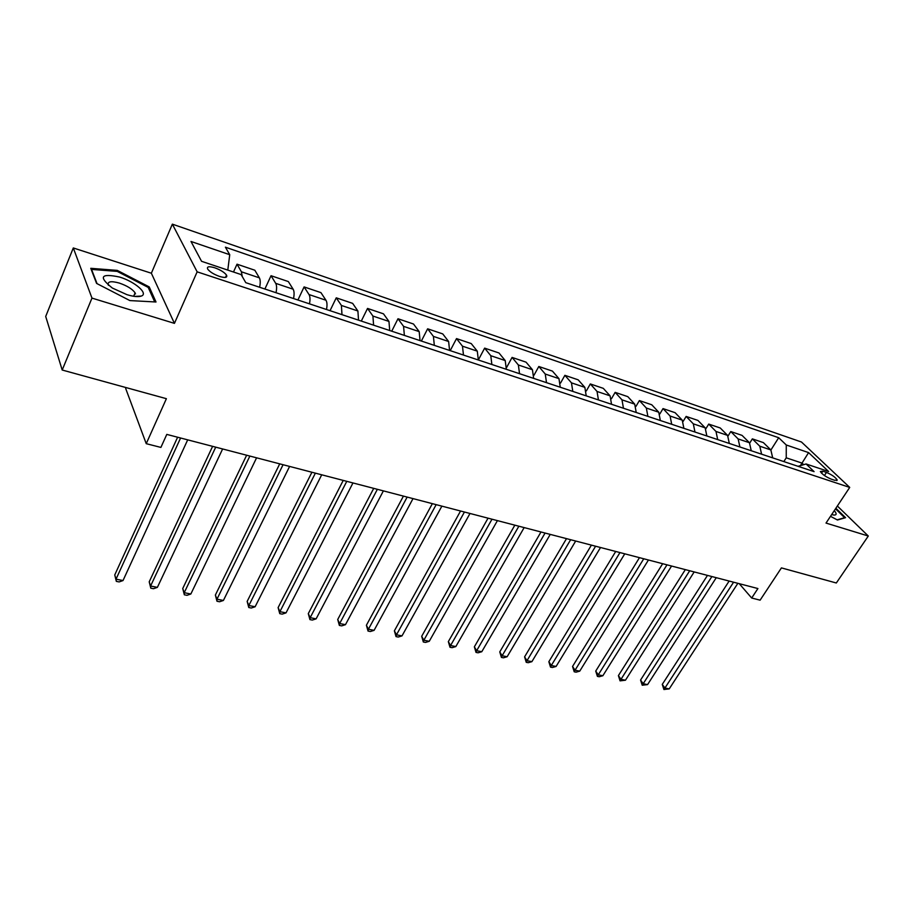 <?xml version="1.0" encoding="UTF-8"?>
<svg xmlns="http://www.w3.org/2000/svg" width="914" height="914" viewBox="0 0 914 914"><rect width="100%" height="100%" fill="white"/><g stroke="black" fill="none" stroke-linecap="round" stroke-linejoin="round"><path stroke-width="1.37" d="M219.497 276.416C225.244 278.085 227.586 277.662 226.535 275.125C224.444 272.361 220.537 269.916 214.801 267.802C209.009 266.1 206.644 266.522 207.695 269.104C209.82 271.881 213.75 274.314 219.497 276.416M126.098 387.605L125.698 388.519L146.24 443.678L160.898 447.414L166.794 434.401L757.912 588.547L751.685 598.019L760.117 600.167L781.424 567.891L836.321 582.995L868.3 536.027L837.361 506.013M73.303 247.957L45.7 316.45L62.198 370.021L91.971 298.101L174.437 323.373L197.15 271.835L172.358 224.147L151.358 273.229L73.303 247.957L91.971 298.101M197.15 271.835L849.723 487.413L801.487 442.022L172.358 224.147M826.473 472.424L822.817 471.201L820.349 471.51C822.12 474.275 825.708 476.788 831.112 479.085L834.779 480.307L837.201 479.999C835.442 477.245 831.866 474.72 826.473 472.424L824.428 475.543M803.669 464.678L802.046 463.112L786.234 457.823L786.269 444.981L778.694 437.715L225.404 247.18L229.734 254.709L227.792 270.098M786.269 444.981L808.593 452.613L828.61 471.521L806.091 463.969L798.059 466.311M229.734 254.709L190.992 241.467L201.56 261.301L241.136 274.577L245.786 282.666L814.1 471.647L806.091 463.969M146.24 443.678L166.394 398.687L62.198 370.021M849.723 487.413L826.016 523.071L868.3 536.027M739.243 583.669L751.685 598.019M800.424 465.626L808.593 452.613M783.824 461.581L786.234 457.823M778.694 437.715L770.913 449.985M772.696 457.88L770.845 449.928L763.373 442.604L752.348 438.869L749.743 443.039M242.221 276.474L241.422 271.801L237.023 264.18L233.493 272.006M237.023 264.18L254.823 270.224L259.37 277.845C260.41 279.833 260.501 282.974 259.622 287.27M276.017 292.72C276.885 288.447 276.782 285.328 275.697 283.34L271.035 275.708L264.889 289.018M271.035 275.708L288.344 281.581L293.143 289.212C294.251 291.189 294.377 294.297 293.531 298.535M309.469 303.836C310.303 299.621 310.154 296.524 309.012 294.548L304.099 286.916L297.918 299.998M304.099 286.916L320.928 292.629L325.967 300.249C327.143 302.237 327.315 305.31 326.481 309.503M341.985 314.656L341.402 305.447L336.261 297.827L330.045 310.68M336.261 297.827L352.633 303.368L357.9 311L358.528 320.151M373.598 325.167L372.912 316.05L367.542 308.429L361.293 321.077M367.542 308.429L383.48 313.833L388.964 321.442L389.707 330.525M404.365 335.392L403.577 326.367L397.99 318.746L391.729 331.188M397.99 318.746L413.505 324.013L419.195 331.622L420.04 340.614M434.321 345.355L433.419 336.398L427.638 328.8L421.354 341.048M427.638 328.8L442.753 333.918L448.625 341.516L449.574 350.428M463.478 355.055L462.473 346.178L456.52 338.591L450.214 350.645M456.52 338.591L471.236 343.584L477.291 351.159L478.33 359.99M491.869 364.492L490.784 355.706L484.649 348.131L478.342 359.979M484.649 348.131L498.998 352.987L505.214 360.562L506.345 369.313M519.54 373.7L518.364 364.983L512.08 357.42L506.619 367.474M512.08 357.42L526.064 362.161L532.428 369.713L533.65 378.385M546.503 382.658L545.247 374.032L538.814 366.491L533.982 375.231M538.814 366.491L552.444 371.107L558.968 378.647L560.259 387.239M572.804 391.409L571.467 382.852L564.886 375.323L560.533 383.069M564.886 375.323L578.185 379.836L584.846 387.353L586.217 395.865M598.442 399.932L597.036 391.455L590.318 383.949L586.365 390.895M590.318 383.949L603.297 388.347L610.084 395.842L611.535 404.285M623.462 408.25L621.988 399.841L615.145 392.357L611.5 398.664M615.145 392.357L627.815 396.653L634.716 404.125L636.224 412.5M647.877 416.373L646.335 408.032L639.377 400.572L635.984 406.353M639.377 400.572L651.751 404.765L658.766 412.214L660.342 420.509M671.699 424.29L670.099 416.03L663.027 408.592L659.862 413.928M663.027 408.592L675.115 412.694L682.232 420.12L683.878 428.346M694.971 432.036L693.315 423.845L686.14 416.43L683.146 421.388M686.14 416.43L697.942 420.429L705.162 427.832L706.853 435.989M717.707 439.588L715.982 431.465L708.716 424.085L705.871 428.735M708.716 424.085L720.255 427.992L727.567 435.361L729.315 443.45M739.906 446.969L738.135 438.926L730.777 431.557L728.07 435.944M730.777 431.557L742.054 435.384L749.457 442.73L751.251 450.751M761.602 454.189L759.785 446.203L752.348 438.869M830.495 516.33L837.487 520.009L845.564 517.678L835.876 508.253M174.437 323.373L151.358 273.229M96.576 283.409L129.891 300.58L156.008 301.997L149.222 286.916L117.266 270.384L90.76 268.316L96.576 283.409M135.523 293.885L134.815 293.52M116.855 271.367L117.266 270.384M148.616 288.333L149.222 286.916M729.144 581.041L662.262 684.392L664.924 688.036L733.588 582.195M669.219 688.893L663.907 689.51L664.924 688.036L669.219 688.893L737.861 583.315M663.907 689.51L662.262 684.392M707.482 575.386L640.565 680.05L643.193 683.729L711.892 576.54M647.58 684.597L642.222 685.226L643.193 683.729L647.58 684.597L716.268 577.682M642.222 685.226L640.565 680.05M685.329 569.616L618.401 675.617L620.983 679.319L689.704 570.759M625.462 680.21L620.058 680.85L620.983 679.319L625.462 680.21L694.183 571.924M620.058 680.85L618.401 675.617M662.661 563.698L595.734 671.093L598.27 674.818L666.991 564.829M602.863 675.732L599.218 676.737L597.39 676.371L598.27 674.818L602.863 675.732L671.573 566.029M597.39 676.371L595.734 671.093M639.469 557.654L572.552 666.455L575.055 670.213L643.753 558.774M579.739 671.139L576.083 672.167L574.209 671.79L575.055 670.213L579.739 671.139L648.449 559.996M574.209 671.79L572.552 666.455M831.649 514.593L834.368 515.062C836.733 514.959 836.698 513.485 834.276 510.652M835.499 508.812L844.616 517.69L837.167 519.837M119.585 277.045C100.689 273.103 98.289 276.782 112.376 288.059L126.943 294.662C133.41 296.616 138.174 297.096 141.213 296.09C148.845 293.76 135.021 281.706 119.585 277.045M133.684 296.273L135.101 292.846C132.393 289.053 127.137 285.796 119.334 283.077C110.765 280.735 107.132 281.489 108.423 285.328M141.213 296.09L134.507 296.399M97.044 283.648L91.549 269.413L117.221 271.389L148.205 287.407L154.717 301.928M615.716 551.462L548.846 661.713L551.291 665.506L619.966 552.57M556.089 666.455L552.422 667.494L550.502 667.117L551.291 665.506L556.089 666.455L624.765 553.827M550.502 667.117L548.846 661.713M591.404 545.121L524.59 656.869L526.99 660.685L595.597 546.218M531.891 661.656L528.212 662.707L526.247 662.319L526.99 660.685L531.891 661.656L600.521 547.497M526.247 662.319L524.59 656.869M566.509 538.632L499.764 651.911L502.117 655.749L570.644 539.706M507.133 656.743L503.431 657.817L501.42 657.417L502.117 655.749L507.133 656.743L575.683 541.019M501.42 657.417L499.764 651.911M540.985 531.971L474.355 646.826L476.64 650.699L545.075 533.045M481.781 651.716L478.068 652.802L476.011 652.402L476.64 650.699L481.781 651.716L550.239 534.393M476.011 652.402L474.355 646.826M514.845 525.162L448.34 641.628L450.568 645.524L518.866 526.201M455.835 646.564L452.087 647.683L449.985 647.261L450.568 645.524L455.835 646.564L524.156 527.584M449.985 647.261L448.34 641.628M488.042 518.169L421.685 636.293L423.845 640.223L491.995 519.198M429.249 641.297L425.49 642.428L423.331 641.994L423.845 640.223L429.249 641.297L497.422 520.614M423.331 641.994L421.685 636.293M460.553 511.006L394.38 630.843L396.482 634.796L464.438 512.011M402 635.893L398.241 637.047L396.025 636.601L396.482 634.796L402 635.893L470.002 513.462M396.025 636.601L394.38 630.843M432.356 503.648L366.4 625.245L368.422 629.232L436.161 504.642M374.089 630.352L370.307 631.528L368.045 631.083L368.422 629.232L374.089 630.352L441.873 506.128M368.045 631.083L366.4 625.245M403.428 496.108L337.712 619.509L339.654 623.531L407.153 497.079M345.469 624.673L341.676 625.873L339.357 625.416L339.654 623.531L345.469 624.673L413.014 498.61M339.357 625.416L337.712 619.509M373.723 488.362L308.292 613.625L310.166 617.67L377.368 489.31M316.118 618.858L312.314 620.069L309.926 619.601L310.166 617.67L316.118 618.858L383.389 490.875M309.926 619.601L308.292 613.625M343.23 480.41L278.119 607.593L279.901 611.672L346.783 481.335M286.013 612.883L282.186 614.128L279.753 613.637L279.901 611.672L286.013 612.883L352.964 482.946M279.753 613.637L278.119 607.593M311.914 472.241L247.157 601.412L248.848 605.514L315.364 473.144M255.12 606.759L251.281 608.016L248.779 607.524L248.848 605.514L255.12 606.759L321.717 474.8M248.779 607.524L247.157 601.412M279.718 463.844L215.373 595.048L216.961 599.196L283.066 464.723M223.404 600.464L219.554 601.755L216.984 601.241L216.961 599.196L223.404 600.464L289.601 466.426M216.984 601.241L215.373 595.048M246.643 455.218L182.731 588.525L184.217 592.695L249.865 456.063M190.843 594.009L186.982 595.322L184.342 594.797L184.217 592.695L190.843 594.009L256.583 457.811M184.342 594.797L182.731 588.525M212.608 446.352L149.21 581.83L150.582 586.023L215.715 447.152M157.379 587.371L153.518 588.707L150.799 588.17L150.582 586.023L157.379 587.371L222.628 448.957M150.799 588.17L149.21 581.83M177.613 437.223L114.753 574.94L116.021 579.168L180.584 438M123.013 580.55L119.128 581.921L116.341 581.373L116.021 579.168L123.013 580.55L187.69 439.851M116.341 581.373L114.753 574.94M759.785 446.203L770.845 449.928M738.135 438.926L749.457 442.73M715.982 431.465L727.567 435.361M693.315 423.845L705.162 427.832M670.099 416.03L682.232 420.12M646.335 408.032L658.766 412.214M621.988 399.841L634.716 404.125M597.036 391.455L610.084 395.842M571.467 382.852L584.846 387.353M545.247 374.032L558.968 378.647M518.364 364.983L532.428 369.713M490.784 355.706L505.214 360.562M462.473 346.178L477.291 351.159M433.419 336.398L448.625 341.516M403.577 326.367L419.195 331.622M372.912 316.05L388.964 321.442M341.402 305.447L357.9 311M309.012 294.548L325.967 300.249M275.697 283.34L293.143 289.212M241.422 271.801L259.37 277.845M821.526 473.178L822.817 471.201M225.53 277.376L226.535 275.125M836.79 480.627L837.201 479.999M833.1 514.936L834.368 515.062M133.638 296.273L135.101 292.846"/></g></svg>

